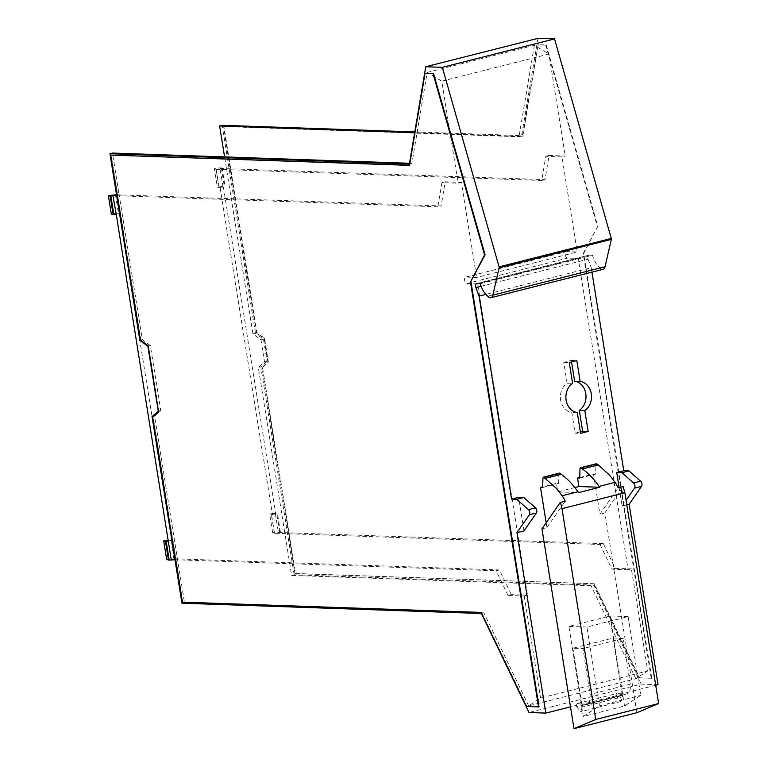 <?xml version="1.0" encoding="UTF-8"?>
<svg xmlns="http://www.w3.org/2000/svg" width="767" height="767" viewBox="0 0 767 767"><rect width="100%" height="100%" fill="white"/><g stroke="black" fill="none" stroke-linecap="round" stroke-linejoin="round"><path stroke-width="0.58" stroke-dasharray="3.83 2.88" d="M527.504 595.202L511.311 594.646L508.042 595.47L524.225 596.026L527.504 595.202L477.64 283.905L578.26 258.421L628.125 569.718L631.394 568.893L647.731 670.904L635.824 678.737L528.664 705.88L540.572 698.047L647.731 670.904M524.225 596.026L540.572 698.047M571.549 361.938L571.3 360.413L563.755 362.321L567.091 383.184A15.599 12.809 92 0 0 560.619 399.971A15.599 12.809 92 0 0 571.76 412.31L575.106 433.173L580.609 433.355M580.36 431.84L575.106 433.173M655.708 685.267L622.056 693.79L613.13 638.048L572.882 648.24L583.025 648.585L590.005 694.384C590.6 700.539 589.142 703.857 585.633 704.327L625.882 694.135C629.391 693.665 630.848 690.348 630.253 684.193L623.274 638.393L583.025 648.585M626.821 504.887L622.095 506.086L619.122 487.544M591.951 272.132L591.242 267.712L485.837 294.394M523.986 530.927L518.607 497.352M572.882 648.24L581.808 703.981L570.485 706.848M622.986 694.03L582.728 704.221L586.563 704.231L626.812 694.039L622.986 694.03A1.563 0.863 -104.2 0 0 622.842 694.049A1.563 0.863 -104.2 0 0 622.334 695.525L582.086 705.726L582.297 707.04L622.545 696.848L622.334 695.525M622.056 693.79L616.467 693.598L616.956 696.647L620.954 701.498L622.545 696.848M613.13 638.048L623.274 638.393M581.808 703.981L576.218 703.79L616.467 693.598M616.956 696.647L576.707 706.848L576.218 703.79M576.707 706.848L580.705 711.69L582.297 707.04M582.728 704.221A1.563 0.863 -104.2 0 0 582.594 704.24A1.563 0.863 -104.2 0 0 582.086 705.726M477.64 283.905L466.998 283.541A3.298 1.831 75.8 0 1 464.649 280.501A3.298 1.831 75.8 0 1 465.674 277.108A3.298 1.831 75.8 0 1 465.962 277.079L476.604 277.443L577.225 251.969L566.592 251.595A3.298 1.831 75.8 0 0 566.295 251.634A3.298 1.831 75.8 0 0 565.269 255.018A3.298 1.831 75.8 0 0 567.628 258.057L578.26 258.421M280.386 531.953L277.395 513.324L276.686 513.305L271.365 513.622L274.346 532.25L280.386 531.953L278.373 532.461L275.382 513.832L277.395 513.324M600.043 544.465L611.932 569.162L615.201 568.337L603.322 543.63L600.043 544.465L274.385 533.266L272.659 532.682L269.677 514.053L271.365 513.622M272.659 532.682L274.346 532.25M274.385 533.266L271.403 514.638L269.677 514.053M166.669 559.622L163.697 540.888M166.679 559.517L168.376 559.085L165.394 540.457M168.376 559.085L173.764 558.75L170.782 540.121L168.462 540.265M219.065 187.896L224.347 186.563A10.009 1.323 170.9 0 0 219.026 186.88L217.339 187.311L219.065 187.896L216.083 169.267L214.357 168.682L217.339 187.311M271.403 514.638L275.382 513.832M223.408 187.11L275.746 513.852M220.139 187.934L272.467 514.676M115.462 194.751L118.444 213.379L113.056 213.715L110.074 195.096M108.377 195.518L111.359 214.146L113.056 213.715M223.053 187.09L220.062 168.472L222.075 167.954L225.067 186.582M222.075 167.954L221.366 167.935A10.009 1.323 -9.1 0 0 216.045 168.261L214.357 168.682M219.026 186.88L216.045 168.261M628.125 569.718L611.932 569.162M216.083 169.267L541.742 180.466L545.807 156.305L561.99 156.871L577.225 251.969M170.782 540.121L171.846 540.16L119.508 213.418L116.239 214.242M118.444 213.379L119.508 213.418M116.526 194.789L441.121 205.949L445.176 181.789L461.37 182.345L476.604 277.443M173.764 558.75L499.422 569.939L511.311 594.646M278.373 532.461L284.778 532.682L258.316 367.479L264.519 362.034L260.962 339.829L252.937 333.894L226.476 168.682L545.011 179.641L549.076 155.48L565.269 156.037L561.99 156.871M603.322 543.63L284.778 532.682L291.623 575.432L591.079 585.729L593.591 585.087L294.135 574.799L291.623 575.432M615.201 568.337L631.394 568.893M499.422 569.939L496.153 570.773L508.042 595.47M174.981 559.728L496.153 570.773M171.846 540.16L168.577 540.984M262.477 367.249L268.373 362.072L264.567 338.314L256.945 332.667L223.906 126.43L522.711 136.699L538.166 44.716L546.248 44.994L597.781 226.265L583.687 253.426L651.739 678.249L639.582 677.827L594.32 583.754L295.516 573.486L262.477 367.249L261.978 367.374L267.875 362.197L264.069 338.439L256.437 332.792L223.408 126.555L522.202 136.833L538.166 44.716M220.062 168.472L226.476 168.682L224.587 156.928M445.176 181.789L441.907 182.623L458.1 183.179L461.37 182.345M441.907 182.623L437.852 206.774L441.121 205.949M116.68 195.729L119.307 195.825L142.346 339.647L150.38 345.591L160.782 410.537L154.57 415.992L184.464 602.574L483.91 612.862L481.398 613.504M437.852 206.774L119.307 195.825L112.461 153.074M541.742 180.466L545.011 179.641M545.807 156.305L549.076 155.48M409.52 163.285L411.917 163.361L427.2 72.414L441.763 81.158L458.1 183.179M441.763 81.158L548.923 54.026L565.269 156.037M622.095 506.086L626.083 500.314M635.824 678.737L591.079 585.729M528.664 705.88L483.91 612.862M268.373 362.072L267.875 362.197M264.567 338.314L264.069 338.439M295.516 573.486L295.007 573.611L261.978 367.374M295.007 573.611L594.32 583.754M639.582 677.827L639.074 677.951L593.811 583.888M651.739 678.249L639.074 677.951M651.231 678.373L583.188 253.551L583.687 253.426M597.781 226.265L583.188 253.551M546.248 44.994L545.74 45.119L597.282 226.39M545.74 45.119L537.667 44.841M522.711 136.699L522.202 136.833M223.906 126.43L223.408 126.555M256.945 332.667L256.437 332.792M252.937 333.894L255.449 333.252L263.484 339.196L267.041 361.391L264.519 362.034M263.484 339.196L260.962 339.829M255.449 333.252L222.142 125.299M294.135 574.799L260.828 366.847L258.316 367.479M267.041 361.391L260.828 366.847M414.794 131.924L521.589 135.596L519.077 136.229L414.669 132.643M427.2 72.414L534.369 45.282L548.923 54.026M534.369 45.282L519.077 136.229M409.511 165.365L425.474 73.258M409.53 165.221L410.009 165.241M140.313 339.963L140.821 339.829L111.205 154.972M147.945 345.601L140.821 339.829M158.596 412.109L159.105 411.984L148.453 345.476M152.7 417.286L159.105 411.984M182.316 602.153L182.814 602.028L153.208 417.162M481.11 612.421L182.814 602.028M526.373 706.493L526.881 706.369L481.618 612.296M539.038 706.781L526.881 706.369M139.834 340.289L142.346 339.647M147.858 346.224L150.38 345.591M411.917 163.361L409.396 164.004M487.754 296.263L599.947 267.856A18.724 10.393 75.8 0 1 592.488 255.248L480.286 283.665M603.044 269.322A6.27 3.48 75.8 0 1 599.947 267.856M481.139 286.254L588.088 259.179A3.116 1.735 75.8 0 1 588.826 255.162A3.116 1.735 75.8 0 1 589.104 255.133L592.488 255.248M588.088 259.179L591.242 267.712M658.028 684.682L641.231 684.106L529.038 712.514M641.231 684.106L593.591 585.087M181.942 603.207L184.464 602.574M152.058 416.625L154.57 415.992M158.261 411.179L160.782 410.537M537.935 38.35L521.589 135.596M563.755 362.321L569.258 362.513M571.3 360.413L576.803 360.605M567.091 383.184L572.594 383.366M577.263 412.502L571.76 412.31M579.718 478.119L595.633 474.092L595.921 464.553L596.764 463.843M579.737 477.496L593.476 474.016L595.633 474.092M593.476 474.016L599.909 514.178L618.164 487.793M636.869 712.725L604.866 512.922L599.909 514.178M546.162 522.787L546.938 527.591L541.972 528.846M574.866 487.553L557.782 491.887L556.42 483.402L542.681 486.882M624.539 706.014L610.12 615.968L568.865 626.418L586.889 627.032L628.144 616.591L640.761 695.372L624.539 706.014L583.284 716.455L568.865 626.418M604.866 512.922L623.12 486.537M557.782 491.887L578.606 492.596M546.938 527.591L565.193 501.206M542.662 487.505L558.587 483.469L556.42 483.402M559.296 473.124A1.246 0.69 -104.2 0 0 558.865 473.929L558.587 483.469M628.144 616.591L610.12 615.968M583.284 716.455L599.506 705.822L586.889 627.032M599.506 705.822L640.761 695.372M630.253 684.193L590.005 694.384M466.998 283.541L567.628 258.057M465.962 277.079L566.592 251.595M279.667 531.934L276.686 513.305M221.366 167.935L224.347 186.563M589.104 255.133L476.911 283.55M579.996 468.579L595.921 464.553M542.94 477.966L558.865 473.929M465.674 277.108L566.295 251.634M622.842 694.049L582.594 704.24M620.954 701.498L580.705 711.69M476.633 283.579L588.826 255.162"/><path stroke-width="1.15" d="M582.652 431.255L588.155 431.447L584.809 410.585L579.306 410.403L582.652 431.255L580.36 431.84M579.306 410.403A15.599 12.809 92 0 0 585.777 393.605A15.599 12.809 92 0 0 574.646 381.266L571.549 361.938M626.821 504.887L629.141 504.303L658.028 684.682L655.708 685.267M619.122 487.544L616.716 472.51L623.763 470.727L591.951 272.132M485.837 294.394L479.049 296.12L475.895 287.587A3.116 1.735 75.8 0 1 476.633 283.579A3.116 1.735 75.8 0 1 476.911 283.55L480.286 283.665A18.724 10.393 75.8 0 0 487.754 296.263A6.27 3.48 75.8 0 0 490.851 297.73L603.044 269.322A6.27 3.48 75.8 0 0 605.029 266.743L611.328 239.371A1.246 0.69 -104.2 0 0 611.28 238.451L499.077 266.858A1.246 0.69 -104.2 0 1 499.125 267.788L492.836 295.151A6.27 3.48 75.8 0 1 490.851 297.73M570.485 706.848L545.836 713.089L516.939 532.71L523.986 530.927L536.411 512.97A3.116 1.735 -104.2 0 0 535.452 507.821L523.823 497.534L518.607 497.352L511.57 499.135L479.049 296.12M588.155 431.447L580.609 433.355L577.263 412.502A15.599 12.809 92 0 1 566.123 400.163A15.599 12.809 92 0 1 572.594 383.366L569.258 362.513L576.803 360.605L580.149 381.458A15.599 12.809 92 0 1 591.28 393.797A15.599 12.809 92 0 1 584.809 410.585M174.981 559.728L169.191 560.111L166.209 541.483L163.697 540.888L168.462 540.265M169.191 560.111L166.679 559.517M166.669 559.622L163.697 540.888M111.359 214.146A10.009 1.323 -9.1 0 0 111.349 214.252L108.368 195.633A10.009 1.323 -9.1 0 1 108.377 195.518L116.526 194.789M111.349 214.252A10.009 1.323 -9.1 0 0 113.161 214.712L110.18 196.093A10.009 1.323 -9.1 0 1 108.368 195.633M171.204 559.603L116.239 214.242L112.902 195.604L110.889 196.112L113.871 214.741L113.161 214.712M110.889 196.112L110.18 196.093M168.222 540.975L166.209 541.483M115.884 214.233L113.871 214.741M112.902 195.604L116.68 195.729M424.966 73.383L409.511 165.365L110.707 155.097L140.313 339.963L147.945 345.601L158.596 412.109L152.7 417.286L182.316 602.153L481.11 612.421L526.373 706.493L538.53 706.915L470.487 282.093L471.954 279.265A9.981 5.542 -104.2 0 1 471.973 279.236L484.581 254.922L433.039 73.661L424.966 73.383L433.547 73.536L485.089 254.797L470.487 282.093M626.083 500.314L634.52 488.128A3.116 1.735 -104.2 0 0 633.561 482.98L621.932 472.693L616.716 472.51M414.794 131.924L222.142 125.299L219.621 125.932L224.587 156.928M629.141 504.303L641.557 486.345A3.116 1.735 -104.2 0 0 640.608 481.197L628.978 470.909L621.932 472.693M628.978 470.909L623.763 470.727M545.836 713.089L529.038 712.514L481.398 613.504L181.942 603.207L152.058 416.625L158.261 411.179L147.858 346.224L139.834 340.289L109.949 153.707L112.461 153.074L409.52 163.285M219.621 125.932L414.669 132.643M538.53 706.915L539.038 706.781L470.996 281.968M484.581 254.922L485.089 254.797M433.039 73.661L433.547 73.536M110.707 155.097L409.53 165.221M109.949 153.707L409.396 164.004L425.743 66.758L537.935 38.35L554.541 38.925L611.28 238.451M511.57 499.135L516.776 499.317L523.823 497.534M516.776 499.317L528.415 509.604L535.452 507.821M516.939 532.71L529.364 514.753A3.116 1.735 -104.2 0 0 528.415 509.604M554.541 38.925L442.348 67.333L499.077 266.858M442.348 67.333L425.743 66.758M574.646 381.266L580.149 381.458M579.996 468.579L580.84 467.87L579.996 468.579L579.718 478.119L577.551 478.052L579.737 477.496M595.921 464.553L596.764 463.843L598.318 464.936L608.893 474.543A74.878 41.571 -104.2 0 1 615.009 482.366L599.085 486.403A15.599 8.658 75.8 0 1 599.736 487.246L578.606 492.596A15.599 8.658 -104.2 0 0 577.954 491.752L562.038 495.779A74.878 41.571 -104.2 0 0 555.922 487.956L543.784 477.256L559.709 473.22A1.246 0.69 -104.2 0 0 559.296 473.124L543.372 477.151M562.038 495.779A15.599 8.658 -104.2 0 1 563.908 498.56A15.599 8.658 -104.2 0 1 565.193 501.206L560.236 502.462L541.972 528.846L573.984 728.65L636.869 712.725L658.632 703.531L624.875 492.74L623.12 486.537L618.164 487.793A15.599 8.658 -104.2 0 0 616.879 485.147A15.599 8.658 -104.2 0 0 615.009 482.366M599.736 487.246L578.912 486.537L577.551 478.052M596.764 463.843L580.84 467.87L582.393 468.963A74.878 41.571 75.8 0 1 592.977 478.579A74.878 41.571 75.8 0 1 599.085 486.403M542.681 486.882L540.505 487.428L546.162 522.787M578.912 486.537L574.866 487.553M624.875 492.74L561.981 508.665A15.599 8.658 -104.2 0 0 560.236 502.462M658.632 703.531L595.748 719.456L573.984 728.65M561.981 508.665L595.748 719.456M542.94 477.966L543.784 477.256L542.94 477.966L542.662 487.505L540.505 487.428M577.954 491.752A74.878 41.571 -104.2 0 0 571.837 483.929A74.878 41.571 -104.2 0 0 561.262 474.322L559.709 473.22M168.481 560.083L165.499 541.454M640.608 481.197L633.561 482.98M641.557 486.345L634.52 488.128M605.029 266.743L492.836 295.151M611.328 239.371L499.125 267.788M475.895 287.587L481.139 286.254M536.411 512.97L529.364 514.753M622.353 493.373A15.599 8.658 -104.2 0 0 620.608 487.17M582.393 468.963L598.318 464.936M561.262 474.322L545.347 478.349M580.427 467.774L596.352 463.738"/></g></svg>
